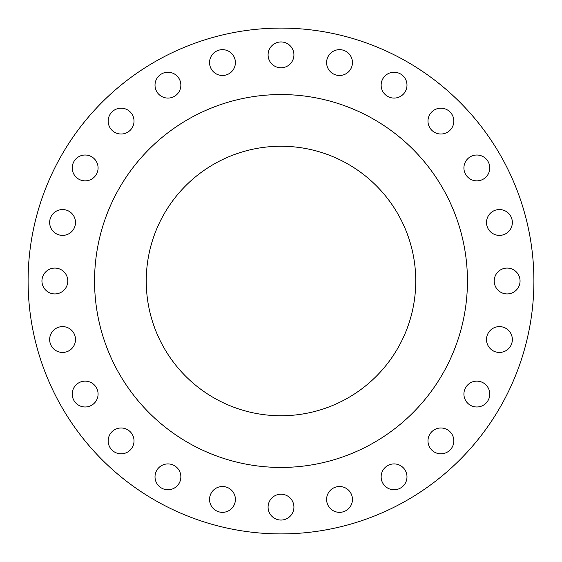 <?xml version="1.0" encoding="UTF-8"?>
<svg xmlns="http://www.w3.org/2000/svg" width="562" height="562" viewBox="0 0 562 562"><rect width="100%" height="100%" fill="white"/><g stroke="black" fill="none" stroke-linecap="round" stroke-linejoin="round"><path stroke-width="0.84" d="M326.606 499.428A12.919 12.919 0 0 0 339.525 512.347A12.919 12.919 0 0 0 352.451 499.428A12.919 12.919 0 0 0 339.525 486.509A12.919 12.919 0 0 0 326.606 499.428M381.141 476.836A12.919 12.919 0 0 0 394.067 489.762A12.919 12.919 0 0 0 406.986 476.836A12.919 12.919 0 0 0 394.067 463.917A12.919 12.919 0 0 0 381.141 476.836M427.977 440.903A12.919 12.919 0 0 0 440.903 453.822A12.919 12.919 0 0 0 453.822 440.903A12.919 12.919 0 0 0 440.903 427.977A12.919 12.919 0 0 0 427.977 440.903M463.917 394.067A12.919 12.919 0 0 0 476.836 406.986A12.919 12.919 0 0 0 489.762 394.067A12.919 12.919 0 0 0 476.836 381.141A12.919 12.919 0 0 0 463.917 394.067M486.509 339.525A12.919 12.919 0 0 0 499.428 352.451A12.919 12.919 0 0 0 512.347 339.525A12.919 12.919 0 0 0 499.428 326.606A12.919 12.919 0 0 0 486.509 339.525M494.209 281A12.919 12.919 0 0 0 507.135 293.919A12.919 12.919 0 0 0 520.054 281A12.919 12.919 0 0 0 507.135 268.081A12.919 12.919 0 0 0 494.209 281M486.509 222.475A12.919 12.919 0 0 0 499.428 235.394A12.919 12.919 0 0 0 512.347 222.475A12.919 12.919 0 0 0 499.428 209.549A12.919 12.919 0 0 0 486.509 222.475M463.917 167.933A12.919 12.919 0 0 0 476.836 180.859A12.919 12.919 0 0 0 489.762 167.933A12.919 12.919 0 0 0 476.836 155.014A12.919 12.919 0 0 0 463.917 167.933M427.977 121.097A12.919 12.919 0 0 0 440.903 134.023A12.919 12.919 0 0 0 453.822 121.097A12.919 12.919 0 0 0 440.903 108.178A12.919 12.919 0 0 0 427.977 121.097M381.141 85.164A12.919 12.919 0 0 0 394.067 98.083A12.919 12.919 0 0 0 406.986 85.164A12.919 12.919 0 0 0 394.067 72.238A12.919 12.919 0 0 0 381.141 85.164M326.606 62.572A12.919 12.919 0 0 0 339.525 75.491A12.919 12.919 0 0 0 352.451 62.572A12.919 12.919 0 0 0 339.525 49.653A12.919 12.919 0 0 0 326.606 62.572M268.081 54.865A12.919 12.919 0 0 0 281 67.791A12.919 12.919 0 0 0 293.919 54.865A12.919 12.919 0 0 0 281 41.946A12.919 12.919 0 0 0 268.081 54.865M209.549 62.572A12.919 12.919 0 0 0 222.475 75.491A12.919 12.919 0 0 0 235.394 62.572A12.919 12.919 0 0 0 222.475 49.653A12.919 12.919 0 0 0 209.549 62.572M155.014 85.164A12.919 12.919 0 0 0 167.933 98.083A12.919 12.919 0 0 0 180.859 85.164A12.919 12.919 0 0 0 167.933 72.238A12.919 12.919 0 0 0 155.014 85.164M108.178 121.097A12.919 12.919 0 0 0 121.097 134.023A12.919 12.919 0 0 0 134.023 121.097A12.919 12.919 0 0 0 121.097 108.178A12.919 12.919 0 0 0 108.178 121.097M72.238 167.933A12.919 12.919 0 0 0 85.164 180.859A12.919 12.919 0 0 0 98.083 167.933A12.919 12.919 0 0 0 85.164 155.014A12.919 12.919 0 0 0 72.238 167.933M268.081 507.135A12.919 12.919 0 0 0 281 520.054A12.919 12.919 0 0 0 293.919 507.135A12.919 12.919 0 0 0 281 494.209A12.919 12.919 0 0 0 268.081 507.135M209.549 499.428A12.919 12.919 0 0 0 222.475 512.347A12.919 12.919 0 0 0 235.394 499.428A12.919 12.919 0 0 0 222.475 486.509A12.919 12.919 0 0 0 209.549 499.428M155.014 476.836A12.919 12.919 0 0 0 167.933 489.762A12.919 12.919 0 0 0 180.859 476.836A12.919 12.919 0 0 0 167.933 463.917A12.919 12.919 0 0 0 155.014 476.836M108.178 440.903A12.919 12.919 0 0 0 121.097 453.822A12.919 12.919 0 0 0 134.023 440.903A12.919 12.919 0 0 0 121.097 427.977A12.919 12.919 0 0 0 108.178 440.903M72.238 394.067A12.919 12.919 0 0 0 85.164 406.986A12.919 12.919 0 0 0 98.083 394.067A12.919 12.919 0 0 0 85.164 381.141A12.919 12.919 0 0 0 72.238 394.067M49.653 339.525A12.919 12.919 0 0 0 62.572 352.451A12.919 12.919 0 0 0 75.491 339.525A12.919 12.919 0 0 0 62.572 326.606A12.919 12.919 0 0 0 49.653 339.525M49.653 222.475A12.919 12.919 0 0 0 62.572 235.394A12.919 12.919 0 0 0 75.491 222.475A12.919 12.919 0 0 0 62.572 209.549A12.919 12.919 0 0 0 49.653 222.475M41.946 281A12.919 12.919 0 0 0 54.865 293.919A12.919 12.919 0 0 0 67.791 281A12.919 12.919 0 0 0 54.865 268.081A12.919 12.919 0 0 0 41.946 281M533.9 281A252.9 252.9 0 0 0 281 28.1A252.9 252.9 0 0 0 28.1 281A252.9 252.9 0 0 0 281 533.9A252.9 252.9 0 0 0 533.9 281M467.443 281A186.444 186.444 0 0 0 281 94.556A186.444 186.444 0 0 0 94.556 281A186.444 186.444 0 0 0 281 467.443A186.444 186.444 0 0 0 467.443 281M146.246 281A134.754 134.754 0 0 0 281 415.754A134.754 134.754 0 0 0 415.754 281A134.754 134.754 0 0 0 281 146.246A134.754 134.754 0 0 0 146.246 281"/></g></svg>

